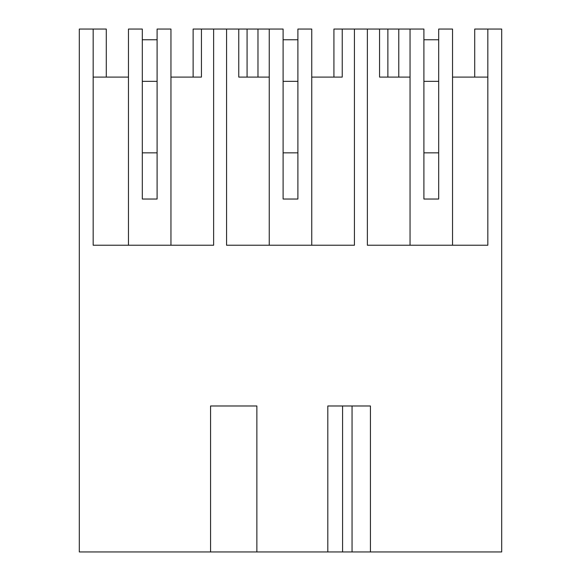 <?xml version="1.0" encoding="UTF-8"?>
<svg xmlns="http://www.w3.org/2000/svg" width="581" height="581" viewBox="0 0 581 581"><rect width="100%" height="100%" fill="white"/><g stroke="black" fill="none" stroke-linecap="round" stroke-linejoin="round"><path stroke-width="0.87" d="M170.952 245.233L170.952 29.05L157.095 29.05L157.095 199.036L142.316 199.036L142.316 29.05L128.459 29.05L128.459 245.233M106.287 77.091L106.287 29.05L93.163 29.05L93.163 245.233L213.634 245.233L213.634 29.05L226.568 29.05L226.568 245.233L354.432 245.233L354.432 29.05L367.366 29.05L367.366 245.233L487.837 245.233L487.837 29.05L501.693 29.05L501.693 551.95L370.431 551.95L370.431 405.981L327.807 405.981L327.807 551.95L370.431 551.95M170.952 77.091L201.44 77.091L193.124 77.091L193.124 29.05L213.634 29.05M93.163 77.091L128.459 77.091M93.163 29.05L79.306 29.05L79.306 551.95L210.569 551.95L210.569 405.981L256.867 405.981L256.867 551.95L327.807 551.95M210.569 551.95L256.867 551.95M238.762 29.05L247.078 29.05L247.078 77.091L238.762 77.091L238.762 29.05L226.568 29.05M297.893 77.091L297.893 152.847L283.107 152.847L283.107 199.036L283.107 29.05L247.078 29.05M201.44 77.091L201.44 29.05M157.095 77.091L157.095 152.847L142.316 152.847L142.316 77.091M354.432 29.05L333.922 29.05L333.922 77.091L342.238 77.091L311.75 77.091M474.713 77.091L474.713 29.05L487.837 29.05M352.05 551.95L352.05 405.981M438.684 77.091L438.684 152.847L423.905 152.847L423.905 77.091M487.837 77.091L452.541 77.091M452.541 245.233L452.541 29.05L438.684 29.05L438.684 199.036L423.905 199.036L423.905 29.05L387.876 29.05L387.876 77.091L379.56 77.091L379.56 29.05L367.366 29.05M379.56 29.05L387.876 29.05M398.777 29.05L398.777 77.091L398.777 29.05M410.048 77.091L379.56 77.091M410.048 245.233L410.048 29.05M342.587 551.95L342.587 405.981M257.979 29.05L257.979 77.091M269.25 77.091L238.762 77.091M283.107 152.847L283.107 77.091M342.238 77.091L342.238 29.05M311.75 245.233L311.75 29.05L297.893 29.05L297.893 199.036L283.107 199.036M269.25 245.233L269.25 29.05M142.316 152.847L142.316 199.036M142.316 39.769L157.095 39.769M142.316 81.34L157.095 81.34M283.107 39.769L297.893 39.769M283.107 81.34L297.893 81.34M423.905 152.847L423.905 199.036M423.905 39.769L438.684 39.769M423.905 81.34L438.684 81.34"/></g></svg>
